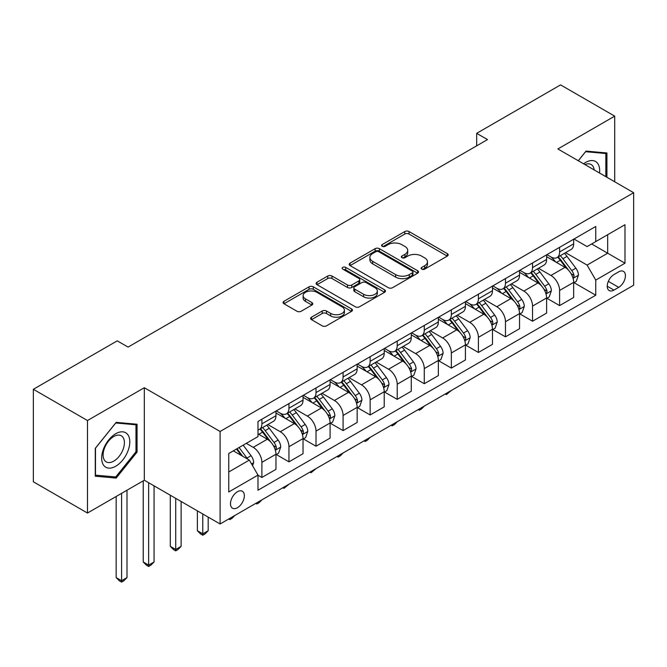 <?xml version="1.0" encoding="UTF-8"?>
<svg xmlns="http://www.w3.org/2000/svg" width="667" height="667" viewBox="0 0 667 667"><rect width="100%" height="100%" fill="white"/><g stroke="black" fill="none" stroke-linecap="round" stroke-linejoin="round"><path stroke-width="1" d="M421.736 269.126A2.101 1.217 0 0 0 424.712 269.126L447.299 256.086A3.002 1.734 0 0 0 448.174 254.861A3.002 1.734 0 0 0 447.299 253.635L409.038 231.549A3.002 1.734 0 0 0 404.786 231.549L382.208 244.581A2.101 1.217 0 0 0 381.591 245.439A2.101 1.217 0 0 0 382.208 246.306A2.101 1.217 0 0 0 385.184 246.306L388.102 244.614A9.621 5.553 0 0 1 401.709 244.614L404.894 246.457A9.621 5.553 0 0 1 407.712 250.383A9.621 5.553 0 0 1 404.894 254.31L401.976 255.995A2.101 1.217 0 0 0 401.359 256.853A2.101 1.217 0 0 0 401.976 257.712A2.101 1.217 0 0 0 404.952 257.712L407.87 256.028A9.621 5.553 0 0 1 421.469 256.028L424.662 257.871A9.621 5.553 0 0 1 427.48 261.798A9.621 5.553 0 0 1 424.662 265.716L421.736 267.409A2.101 1.217 0 0 0 421.119 268.267A2.101 1.217 0 0 0 421.736 269.126L421.736 267.409M237.419 507.729A9.797 5.661 120 0 0 243.822 499.091A9.797 5.661 120 0 0 242.321 491.237A9.797 5.661 120 0 0 237.419 491.729A9.797 5.661 120 0 0 231.015 500.358A9.797 5.661 120 0 0 232.516 508.212A9.797 5.661 120 0 0 237.419 507.729M311.489 317.192A3.002 1.734 0 0 0 310.605 318.417A3.002 1.734 0 0 0 311.489 319.651L322.219 325.846A3.002 1.734 0 0 0 326.471 325.846L351.551 311.364A3.002 1.734 0 0 0 352.434 310.138A3.002 1.734 0 0 0 351.551 308.913L313.298 286.827A3.002 1.734 0 0 0 309.046 286.827L283.967 301.301A3.002 1.734 0 0 0 283.083 302.535A3.002 1.734 0 0 0 283.967 303.76L296.932 311.239A3.002 1.734 0 0 0 301.184 311.239L311.914 305.044A3.002 1.734 0 0 0 312.798 303.818A3.002 1.734 0 0 0 311.914 302.593L305.486 298.883A8.037 4.644 0 0 1 303.126 295.598A8.037 4.644 0 0 1 308.096 291.312A8.037 4.644 0 0 1 316.858 292.313L342.038 306.853A8.037 4.644 0 0 1 344.397 310.138A8.037 4.644 0 0 1 339.428 314.424A8.037 4.644 0 0 1 330.674 313.423L326.471 310.997A3.002 1.734 0 0 0 322.219 310.997L311.489 317.192L311.489 319.651M144.314 387.719L87.477 420.535L33.35 389.286L33.35 481.791L87.477 513.04L144.314 480.223L220.102 523.979L220.102 431.474L144.314 387.719L144.314 480.223M614.707 181.774L614.707 116.141L557.87 148.958L633.65 192.713L220.102 431.474M614.707 116.141L560.572 84.892L476.672 133.333L476.672 145.831M33.35 389.286L117.25 340.845L128.081 347.09L487.502 139.578L476.672 133.333M388.319 287.685A3.002 1.734 0 0 0 392.571 287.685L417.65 273.203A3.002 1.734 0 0 0 418.526 271.978A3.002 1.734 0 0 0 417.65 270.752L379.39 248.666A3.002 1.734 0 0 0 375.137 248.666L350.067 263.14A3.002 1.734 0 0 0 349.183 264.374A3.002 1.734 0 0 0 350.067 265.599L388.319 287.685M343.572 269.576A2.101 1.217 0 0 1 345.706 269.877L345.706 267.375L384.601 289.828A3.002 1.734 0 0 1 385.476 291.054A3.002 1.734 0 0 1 384.601 292.288L359.521 306.762A3.002 1.734 0 0 1 355.269 306.762L317.017 284.676L317.017 282.224A3.002 1.734 0 0 0 316.133 283.45A3.002 1.734 0 0 0 317.017 284.676M317.017 282.224L327.747 276.03A3.002 1.734 0 0 1 331.999 276.03L347.515 284.984A3.002 1.734 0 0 0 351.767 284.984L358.879 280.874A3.002 1.734 0 0 0 359.763 279.648A3.002 1.734 0 0 0 358.879 278.422L342.73 269.093A2.101 1.217 0 0 1 342.113 268.234A2.101 1.217 0 0 1 343.413 267.117A2.101 1.217 0 0 1 345.706 267.375M618.709 271.836L613.948 274.587A9.496 5.478 120 0 0 607.745 282.958A9.496 5.478 120 0 0 609.204 290.562A9.496 5.478 120 0 0 613.948 290.095L618.709 287.344A9.496 5.478 120 0 0 624.912 278.973A9.496 5.478 120 0 0 623.453 271.369A9.496 5.478 120 0 0 618.709 271.836M220.102 523.979L633.65 285.218L633.65 192.713M573.995 239.028L587.102 246.59L595.756 241.587L595.756 226.463L257.987 421.469L257.987 436.602L228.756 453.477L228.756 491.979L257.987 475.104L257.987 490.228L595.756 295.214L595.756 280.09L587.102 265.091L565.566 252.66M595.756 241.587L624.987 224.712L624.987 263.215L595.756 280.09M87.477 420.535L87.477 513.04M591.646 243.964L607.67 253.21L607.67 234.709L624.987 224.712M587.102 265.091L607.67 253.21L624.987 263.215M228.756 471.978L249.325 460.097L233.308 450.85M257.987 475.229L261.889 477.472L261.889 462.348A12.248 7.07 -120 0 0 253.227 447.349L246.298 443.347M261.889 477.472L275.963 469.351L275.963 454.227A12.248 7.07 -120 0 0 267.3 439.219L257.987 433.85M276.288 454.535L288.953 461.847L288.953 446.723A12.248 7.07 -120 0 0 280.29 431.724L267.859 424.546M288.953 461.847L303.026 453.727L303.026 438.594A12.248 7.07 -120 0 0 294.364 423.595L275.963 412.973M303.352 438.911L316.016 446.223L316.016 431.099A12.248 7.07 -120 0 0 307.354 416.1L294.922 408.921M316.016 446.223L330.09 438.102L330.09 422.97A12.248 7.07 -120 0 0 321.427 407.971L303.026 397.349M330.415 423.287L343.08 430.599L343.08 415.474A12.248 7.07 -120 0 0 334.417 400.475L321.986 393.288M343.08 430.599L357.153 422.469L357.153 407.345A12.248 7.07 -120 0 0 348.491 392.346L330.09 381.724M357.479 407.662L370.143 414.974L370.143 399.85A12.248 7.07 -120 0 0 361.489 384.842L349.049 377.664M370.143 414.974L384.217 406.845L384.217 391.721A12.248 7.07 -120 0 0 375.563 376.722L357.153 366.091M384.542 392.038L397.207 399.35L397.207 384.217A12.248 7.07 -120 0 0 388.553 369.218L376.113 362.039M397.207 399.35L411.281 391.221L411.281 376.096A12.248 7.07 -120 0 0 402.626 361.097L384.217 350.467M411.606 376.405L424.279 383.717L424.279 368.593A12.248 7.07 -120 0 0 415.616 353.593L403.176 346.415M424.279 383.717L438.352 375.596L438.352 360.472A12.248 7.07 -120 0 0 429.69 345.464L411.281 334.842M438.678 360.78L451.342 368.092L451.342 352.968A12.248 7.07 -120 0 0 442.68 337.969L430.248 330.79M451.342 368.092L465.416 359.972L465.416 344.847A12.248 7.07 -120 0 0 456.753 329.84L438.352 319.218M465.741 345.156L478.406 352.468L478.406 337.344A12.248 7.07 -120 0 0 469.743 322.344L457.312 315.166M478.406 352.468L492.479 344.347L492.479 329.215A12.248 7.07 -120 0 0 483.817 314.215L465.416 303.593M492.805 329.531L505.469 336.843L505.469 321.719A12.248 7.07 -120 0 0 496.807 306.72L484.375 299.533M505.469 336.843L519.543 328.714L519.543 313.59A12.248 7.07 -120 0 0 510.88 298.591L492.479 287.969M519.868 313.907L532.533 321.219L532.533 306.095A12.248 7.07 -120 0 0 523.878 291.087L511.439 283.909M532.533 321.219L546.606 313.09L546.606 297.966A12.248 7.07 -120 0 0 537.952 282.966L519.543 272.336M546.932 298.282L559.596 305.594L559.596 290.462A12.248 7.07 -120 0 0 550.942 275.463L538.502 268.284M559.596 305.594L573.67 297.465L573.67 282.341A12.248 7.07 -120 0 0 565.016 267.342L546.606 256.712M546.932 254.652L550.942 256.962A12.248 7.07 -120 0 0 557.062 257.57A12.248 7.07 -120 0 0 559.596 251.959L559.596 247.34M519.868 270.277L523.878 272.586A12.248 7.07 -120 0 0 529.998 273.195A12.248 7.07 -120 0 0 532.533 267.592L532.533 262.965M492.805 285.901L496.807 288.219A12.248 7.07 -120 0 0 502.935 288.819A12.248 7.07 -120 0 0 505.469 283.217L505.469 278.589M465.741 301.526L469.743 303.844A12.248 7.07 -120 0 0 475.871 304.444A12.248 7.07 -120 0 0 478.406 298.841L478.406 294.214M438.678 317.15L442.68 319.468A12.248 7.07 -120 0 0 448.808 320.077A12.248 7.07 -120 0 0 451.342 314.465L451.342 309.838M411.606 332.783L415.616 335.092A12.248 7.07 -120 0 0 421.736 335.701A12.248 7.07 -120 0 0 424.279 330.09L424.279 325.463M384.542 348.407L388.553 350.717A12.248 7.07 -120 0 0 394.672 351.326A12.248 7.07 -120 0 0 397.207 345.714L397.207 341.095M357.479 364.032L361.489 366.341A12.248 7.07 -120 0 0 367.609 366.95A12.248 7.07 -120 0 0 370.143 361.347L370.143 356.72M330.415 379.656L334.417 381.966A12.248 7.07 -120 0 0 340.545 382.575A12.248 7.07 -120 0 0 343.08 376.972L343.08 372.344M303.352 395.281L307.354 397.599A12.248 7.07 -120 0 0 313.482 398.199A12.248 7.07 -120 0 0 316.016 392.596L316.016 387.969M276.288 410.905L280.29 413.223A12.248 7.07 -120 0 0 286.418 413.832A12.248 7.07 -120 0 0 288.953 408.221L288.953 403.593M573.995 282.65L595.756 295.214M557.062 257.57L571.135 249.441A12.248 7.07 -120 0 0 573.67 243.839L573.67 239.211M529.998 273.195L544.072 265.074A12.248 7.07 -120 0 0 546.606 259.463L546.606 254.836M502.935 288.819L517.008 280.699A12.248 7.07 -120 0 0 519.543 275.087L519.543 270.46M475.871 304.444L489.945 296.323A12.248 7.07 -120 0 0 492.479 290.712L492.479 286.093M448.808 320.077L462.881 311.948A12.248 7.07 -120 0 0 465.416 306.345L465.416 301.717M421.736 335.701L435.809 327.572A12.248 7.07 -120 0 0 438.352 321.969L438.352 317.342M394.672 351.326L408.746 343.197A12.248 7.07 -120 0 0 411.281 337.594L411.281 332.966M367.609 366.95L381.682 358.829A12.248 7.07 -120 0 0 384.217 353.218L384.217 348.591M340.545 382.575L354.619 374.454A12.248 7.07 -120 0 0 357.153 368.843L357.153 364.215M313.482 398.199L327.555 390.078A12.248 7.07 -120 0 0 330.09 384.467L330.09 379.848M286.418 413.832L300.492 405.703A12.248 7.07 -120 0 0 303.026 400.092L303.026 395.473M257.987 429.948A12.248 7.07 -120 0 0 259.346 429.456L273.42 421.327A12.248 7.07 -120 0 0 275.963 415.724L275.963 411.097M259.346 429.456A12.248 7.07 -120 0 0 261.889 423.845L261.889 419.218M249.325 460.097L257.987 475.104M606.912 177.272L606.912 152.968L586.018 151.101L578.272 160.739M95.273 476.213L116.166 478.081L137.06 452.093L137.06 424.229L116.166 422.361L95.273 448.357L95.273 476.213M135.976 451.467L137.06 452.093M113.957 476.805L116.166 478.081M422.578 269.418L424.662 268.217A9.621 5.553 0 0 0 427.48 264.29L427.48 261.798M407.712 250.383L407.712 252.885A9.621 5.553 0 0 1 404.894 256.812L402.818 258.012M447.257 256.111L409.038 234.05A3.002 1.734 0 0 0 404.786 234.05L383.05 246.598M417.609 273.228L379.39 251.167A3.002 1.734 0 0 0 375.137 251.167L350.1 265.624M412.331 272.836A2.101 1.217 0 0 0 412.948 271.978A2.101 1.217 0 0 0 412.331 271.119L378.756 251.734A2.101 1.217 0 0 0 375.779 251.734L372.695 253.51A9.621 5.553 0 0 0 369.877 257.437A9.621 5.553 0 0 0 372.695 261.364L395.648 274.612A9.621 5.553 0 0 0 409.255 274.612L412.331 272.836L412.331 275.338A2.101 1.217 0 0 0 412.948 274.479L412.948 271.978M369.877 257.437L369.877 259.938A9.621 5.553 0 0 0 372.695 263.865L372.695 261.364M412.331 275.338L409.255 277.113A9.621 5.553 0 0 1 395.648 277.113L372.695 263.865M317.058 284.701L327.747 278.531L327.747 276.03M359.763 279.648L359.763 282.149A3.002 1.734 0 0 1 358.879 283.375L351.767 287.485A3.002 1.734 0 0 1 347.515 287.485L331.999 278.531A3.002 1.734 0 0 0 327.747 278.531M345.706 269.877L384.559 292.304M363.615 294.28A8.037 4.644 0 0 0 372.378 295.289A8.037 4.644 0 0 0 377.339 290.995A8.037 4.644 0 0 0 374.979 287.71L366.108 282.591A3.002 1.734 0 0 0 361.856 282.591L354.736 286.702A3.002 1.734 0 0 0 353.86 287.927A3.002 1.734 0 0 0 354.736 289.153L363.615 294.28L363.615 296.782A8.037 4.644 0 0 0 372.378 297.782A8.037 4.644 0 0 0 377.339 293.497L377.339 290.995M353.86 287.927L353.86 290.428A3.002 1.734 0 0 0 354.736 291.654L354.736 289.153M363.615 296.782L354.736 291.654M344.397 310.138L344.397 312.64A8.037 4.644 0 0 1 339.428 316.925A8.037 4.644 0 0 1 330.674 315.925L326.471 313.498A3.002 1.734 0 0 0 322.219 313.498L311.531 319.668M303.126 295.598L303.126 298.099A8.037 4.644 0 0 0 305.486 301.384L305.486 298.883M311.873 305.069L305.486 301.384M351.509 311.389L313.298 289.328A3.002 1.734 0 0 0 309.046 289.328L284.009 303.777M573.67 282.841L576.271 281.341L578.439 275.087A8.112 4.686 -120 0 0 575.846 268.176L567 256.37A23.428 13.523 -120 0 0 564.44 253.31M555.644 261.931A23.428 13.523 -120 0 0 550.85 256.912M572.936 277.872L573.878 276.855L574.054 275.438A8.112 4.686 -120 0 0 571.736 270.552L562.89 258.746A23.428 13.523 -120 0 0 560.33 255.686M558.154 256.945A19.443 11.222 60 0 1 561.339 260.572L568.826 270.569M557.729 257.187A23.428 13.523 60 0 1 560.288 260.247L566.166 268.101M451.484 390.387L446.365 394.597L445.273 393.972M446.365 393.347L446.365 394.597M546.606 298.466L549.208 296.965L551.376 290.712A8.112 4.686 -120 0 0 548.783 283.808L539.937 271.994A23.428 13.523 -120 0 0 537.377 268.934M528.581 277.555A23.428 13.523 -120 0 0 523.787 272.536M545.873 293.497L546.815 292.48L546.99 291.062A8.112 4.686 -120 0 0 544.672 286.185L535.818 274.37A23.428 13.523 -120 0 0 533.267 271.311M531.082 272.57A19.443 11.222 60 0 1 534.275 276.196L541.762 286.193M530.665 272.811A23.428 13.523 60 0 1 533.225 275.871L539.103 283.725M424.42 406.011L421.461 408.971L419.293 410.222L418.209 409.596M419.293 408.971L419.293 410.222M519.543 314.09L522.144 312.59L524.304 306.345A8.112 4.686 -120 0 0 521.719 299.433L512.873 287.619A23.428 13.523 -120 0 0 510.313 284.559M501.517 293.18A23.428 13.523 -120 0 0 496.723 288.161M518.801 309.121L519.751 308.104L519.927 306.687A8.112 4.686 -120 0 0 517.6 301.809L508.754 289.995A23.428 13.523 -120 0 0 506.203 286.935M504.019 288.194A19.443 11.222 60 0 1 507.212 291.821L514.699 301.817M503.602 288.436A23.428 13.523 60 0 1 506.161 291.496L512.039 299.35M397.357 421.644L394.397 424.604L392.229 425.846L391.145 425.221M392.229 424.596L392.229 425.846M492.479 329.715L495.081 328.214L497.24 321.969A8.112 4.686 -120 0 0 494.656 315.057L485.809 303.252A23.428 13.523 -120 0 0 483.25 300.183M474.454 308.804A23.428 13.523 -120 0 0 469.651 303.785M491.737 324.746L492.68 323.728L492.863 322.311A8.112 4.686 -120 0 0 490.537 317.434L481.691 305.619A23.428 13.523 -120 0 0 479.139 302.56M476.955 303.818A19.443 11.222 60 0 1 480.148 307.445L487.635 317.442M476.538 304.06A23.428 13.523 60 0 1 479.089 307.12L484.976 314.974M370.285 437.269L367.334 440.228L365.166 441.479L364.082 440.854M365.166 440.22L365.166 441.479M465.416 345.348L468.009 343.847L470.177 337.594A8.112 4.686 -120 0 0 467.584 330.682L458.738 318.876A23.428 13.523 -120 0 0 456.186 315.816M447.382 324.437A23.428 13.523 -120 0 0 442.588 319.418M464.674 340.37L465.616 339.353L465.799 337.936A8.112 4.686 -120 0 0 463.473 333.058L454.627 321.252A23.428 13.523 -120 0 0 452.068 318.184M449.892 319.443A19.443 11.222 60 0 1 453.085 323.078L460.572 333.066M449.475 319.685A23.428 13.523 60 0 1 452.026 322.745L457.912 330.599M343.222 452.893L340.27 455.853L338.102 457.103L337.018 456.478M338.102 455.853L338.102 457.103M599.508 173.003A19.902 11.489 120 0 0 597.774 163.548A19.902 11.489 120 0 0 583.567 163.79M594.18 169.918A15.066 8.704 120 0 0 592.838 166.091A15.066 8.704 120 0 0 591.145 164.524A15.066 8.704 120 0 0 584.951 164.591M585.543 151.692L605.828 153.527L605.828 176.647M604.485 152.751L605.828 153.527M578.314 160.764L585.584 151.717M115.733 433.725A19.902 11.489 120 0 0 101.659 458.096A19.902 11.489 120 0 0 115.733 466.225A19.902 11.489 120 0 0 129.807 441.846A19.902 11.489 120 0 0 115.733 433.725M113.765 436.526A15.066 8.704 120 0 0 103.919 449.808A15.066 8.704 120 0 0 106.228 461.881A15.066 8.704 120 0 0 113.765 461.139A15.066 8.704 120 0 0 123.603 447.857A15.066 8.704 120 0 0 121.294 435.784A15.066 8.704 120 0 0 113.765 436.526M135.976 451.784L115.733 476.963L95.489 475.154L95.489 448.166L115.733 422.978L135.976 424.787L135.976 451.784M134.642 424.012L135.976 424.787M438.352 360.972L440.945 359.471L443.113 353.218A8.112 4.686 -120 0 0 440.52 346.306L431.674 334.5A23.428 13.523 -120 0 0 429.123 331.441M420.318 340.062A23.428 13.523 -120 0 0 415.524 335.042M437.61 356.003L438.553 354.977L438.728 353.568A8.112 4.686 -120 0 0 436.41 348.683L427.564 336.877A23.428 13.523 -120 0 0 425.004 333.817M422.828 335.067A19.443 11.222 60 0 1 426.021 338.703L433.508 348.691M422.411 335.309A23.428 13.523 60 0 1 424.962 338.377L430.849 346.223M316.158 468.517L311.039 472.728L309.955 472.103M311.039 471.477L311.039 472.728M411.281 376.597L413.882 375.096L416.05 368.843A8.112 4.686 -120 0 0 413.457 361.931L404.611 350.125A23.428 13.523 -120 0 0 402.051 347.065M393.255 355.686A23.428 13.523 -120 0 0 388.461 350.667M410.547 371.627L411.489 370.602L411.664 369.193A8.112 4.686 -120 0 0 409.346 364.307L400.5 352.501A23.428 13.523 -120 0 0 397.941 349.441M395.764 350.7A19.443 11.222 60 0 1 398.949 354.327L406.436 364.324M395.339 350.942A23.428 13.523 60 0 1 397.899 354.002L403.777 361.847M289.094 484.142L283.975 488.352L282.883 487.727M283.975 487.102L283.975 488.352M384.217 392.221L386.818 390.72L388.986 384.467A8.112 4.686 -120 0 0 386.393 377.564L377.547 365.749A23.428 13.523 -120 0 0 374.987 362.69M366.191 371.311A23.428 13.523 -120 0 0 361.397 366.291M383.483 387.252L384.425 386.235L384.601 384.817A8.112 4.686 -120 0 0 382.283 379.932L373.428 368.126A23.428 13.523 -120 0 0 370.877 365.066M368.693 366.325A19.443 11.222 60 0 1 371.886 369.952L379.373 379.948M368.276 366.567A23.428 13.523 60 0 1 370.835 369.626L376.713 377.48M262.031 499.766L259.071 502.726L256.903 503.977L255.82 503.352M256.903 502.726L256.903 503.977M357.153 407.845L359.755 406.345L361.914 400.092A8.112 4.686 -120 0 0 359.33 393.188L350.483 381.374A23.428 13.523 -120 0 0 347.924 378.314M339.128 386.935A23.428 13.523 -120 0 0 334.334 381.916M356.411 402.876L357.362 401.859L357.537 400.442A8.112 4.686 -120 0 0 355.211 395.564L346.365 383.75A23.428 13.523 -120 0 0 343.813 380.69M341.629 381.949A19.443 11.222 60 0 1 344.822 385.576L352.309 395.573M341.212 382.191A23.428 13.523 60 0 1 343.772 385.251L349.65 393.105M234.967 515.391L232.008 518.359L229.84 519.601L228.756 518.976M229.84 518.351L229.84 519.601M330.09 423.47L332.691 421.969L334.851 415.724A8.112 4.686 -120 0 0 332.266 408.813L323.42 396.998A23.428 13.523 -120 0 0 320.86 393.939M312.064 402.56A23.428 13.523 -120 0 0 307.262 397.54M329.348 418.501L330.29 417.484L330.473 416.066A8.112 4.686 -120 0 0 328.147 411.189L319.301 399.375A23.428 13.523 -120 0 0 316.75 396.315M314.566 397.574A19.443 11.222 60 0 1 317.759 401.2L325.246 411.197M314.149 397.815A23.428 13.523 60 0 1 316.7 400.875L322.586 408.729M202.776 513.974L202.776 533.858L208.187 530.732L208.187 517.1M208.187 530.732L204.944 533.984L202.776 535.234L200.609 533.984L197.365 530.732L197.365 510.855M197.365 530.732L202.776 533.858L202.776 535.234M303.026 439.094L305.619 437.602L307.787 431.349A8.112 4.686 -120 0 0 305.194 424.437L296.348 412.631A23.428 13.523 -120 0 0 293.797 409.563M284.992 418.192A23.428 13.523 -120 0 0 280.198 413.173M302.284 434.125L303.227 433.108L303.41 431.691A8.112 4.686 -120 0 0 301.084 426.813L292.238 414.999A23.428 13.523 -120 0 0 289.678 411.939M287.502 413.198A19.443 11.222 60 0 1 290.695 416.833L298.182 426.822M287.085 413.44A23.428 13.523 60 0 1 289.636 416.5L295.523 424.354M175.713 498.349L175.713 549.483L181.124 546.356L181.124 501.476M181.124 546.356L177.881 549.608L175.713 550.859L173.545 549.608L170.302 546.356L170.302 495.222M170.302 546.356L175.713 549.483L175.713 550.859M275.963 454.727L278.556 453.226L280.724 446.973A8.112 4.686 -120 0 0 278.131 440.062L269.285 428.256A23.428 13.523 -120 0 0 266.733 425.196M275.221 449.758L276.163 448.733L276.338 447.315A8.112 4.686 -120 0 0 274.02 442.438L265.174 430.632A23.428 13.523 -120 0 0 262.615 427.564M260.438 428.823A19.443 11.222 60 0 1 263.632 432.458L271.119 442.446M260.022 429.064A23.428 13.523 60 0 1 262.573 432.133L268.459 439.978M148.649 482.725L148.649 565.107L154.06 561.981L154.06 485.851M154.06 561.981L150.809 565.232L148.649 566.483L146.482 565.232L143.23 561.981L143.23 480.849M143.23 561.981L148.649 565.107L148.649 566.483M252.576 465.724L253.66 462.598A8.112 4.686 -120 0 0 251.067 455.686L243.172 445.147M247.69 459.154A8.112 4.686 -120 0 0 246.957 458.062L239.061 447.524M237.027 448.699L242.696 456.27M236.46 449.024L241.271 455.444M121.586 493.355L121.586 580.732L126.997 577.605L126.997 490.228M126.997 577.605L123.745 580.857L121.586 582.108L119.418 580.857L116.166 577.605L116.166 496.473M116.166 577.605L121.586 580.732L121.586 582.108M253.227 447.349L267.3 439.219M280.29 431.724L294.364 423.595M307.354 416.1L321.427 407.971M334.417 400.475L348.491 392.346M361.489 384.842L375.563 376.722M388.553 369.218L402.626 361.097M415.616 353.593L429.69 345.464M442.68 337.969L456.753 329.84M469.743 322.344L483.817 314.215M496.807 306.72L510.88 298.591M523.878 291.087L537.952 282.966M550.942 275.463L565.016 267.342M559.596 251.959L573.67 243.839M559.596 290.462L573.67 282.341M532.533 306.095L546.606 297.966M532.533 267.592L546.606 259.463M505.469 321.719L519.543 313.59M505.469 283.217L519.543 275.087M478.406 337.344L492.479 329.215M478.406 298.841L492.479 290.712M451.342 352.968L465.416 344.847M451.342 314.465L465.416 306.345M424.279 368.593L438.352 360.472M424.279 330.09L438.352 321.969M397.207 384.217L411.281 376.096M397.207 345.714L411.281 337.594M370.143 399.85L384.217 391.721M370.143 361.347L384.217 353.218M343.08 415.474L357.153 407.345M343.08 376.972L357.153 368.843M316.016 431.099L330.09 422.97M316.016 392.596L330.09 384.467M288.953 446.723L303.026 438.594M288.953 408.221L303.026 400.092M261.889 462.348L275.963 454.227M261.889 423.845L275.963 415.724M608.329 281.349L618.709 287.344M607.237 286.218L613.948 290.095M424.662 268.217L424.662 265.716M401.976 257.712L401.976 255.995M404.894 256.812L404.894 254.31M382.208 246.306L382.208 244.581M404.786 234.05L404.786 231.549M409.038 234.05L409.038 231.549M447.299 256.086L447.299 253.635M350.067 265.599L350.067 263.14M375.137 251.167L375.137 248.666M379.39 251.167L379.39 248.666M417.65 273.203L417.65 270.752M395.648 277.113L395.648 274.612M409.255 277.113L409.255 274.612M331.999 278.531L331.999 276.03M347.515 287.485L347.515 284.984M351.767 287.485L351.767 284.984M358.879 283.375L358.879 280.874M384.601 292.288L384.601 289.828M322.219 313.498L322.219 310.997M326.471 313.498L326.471 310.997M330.674 315.925L330.674 313.423M311.914 305.044L311.914 302.593M283.967 303.76L283.967 301.301M309.046 289.328L309.046 286.827M313.298 289.328L313.298 286.827M351.551 311.364L351.551 308.913M573.07 278.314L578.381 275.246M562.89 258.746L567 256.37M556.503 262.431L560.288 260.247M571.736 270.552L575.846 268.176M571.094 273.72L574.054 275.438M546.006 293.939L551.317 290.87M535.818 274.37L539.937 271.994M529.44 278.056L533.225 275.871M544.672 286.185L548.783 283.808M544.022 289.353L546.99 291.062M518.934 309.563L524.254 306.495M508.754 289.995L512.873 287.619M502.376 293.68L506.161 291.496M517.6 301.809L521.719 299.433M516.958 304.977L519.927 306.687M491.871 325.196L497.19 322.128M481.691 305.619L485.809 303.252M475.313 309.305L479.089 307.12M490.537 317.434L494.656 315.057M489.895 320.602L492.863 322.311M464.807 340.82L470.127 337.752M454.627 321.252L458.738 318.876M448.249 324.929L452.026 322.745M463.473 333.058L467.584 330.682M462.831 336.226L465.799 337.936M437.744 356.445L443.055 353.377M427.564 336.877L431.674 334.5M421.185 340.554L424.962 338.377M436.41 348.683L440.52 346.306M435.768 351.851L438.728 353.568M410.68 372.069L415.991 369.001M400.5 352.501L404.611 350.125M394.114 356.186L397.899 354.002M409.346 364.307L413.457 361.931M408.704 367.475L411.664 369.193M383.617 387.694L388.928 384.626M373.428 368.126L377.547 365.749M367.05 371.811L370.835 369.626M382.283 379.932L386.393 377.564M381.632 383.1L384.601 384.817M356.545 403.318L361.864 400.25M346.365 383.75L350.483 381.374M339.987 387.435L343.772 385.251M355.211 395.564L359.33 393.188M354.569 398.733L357.537 400.442M329.481 418.951L334.801 415.875M319.301 399.375L323.42 396.998M312.923 403.06L316.7 400.875M328.147 411.189L332.266 408.813M327.505 414.357L330.473 416.066M302.418 434.576L307.737 431.507M292.238 414.999L296.348 412.631M285.86 418.684L289.636 416.5M301.084 426.813L305.194 424.437M300.442 429.982L303.41 431.691M275.354 450.2L280.665 447.132M265.174 430.632L269.285 428.256M258.796 434.309L262.573 432.133M274.02 442.438L278.131 440.062M273.378 445.606L276.338 447.315M251.551 463.94L253.602 462.756M246.957 458.062L251.067 455.686"/></g></svg>
